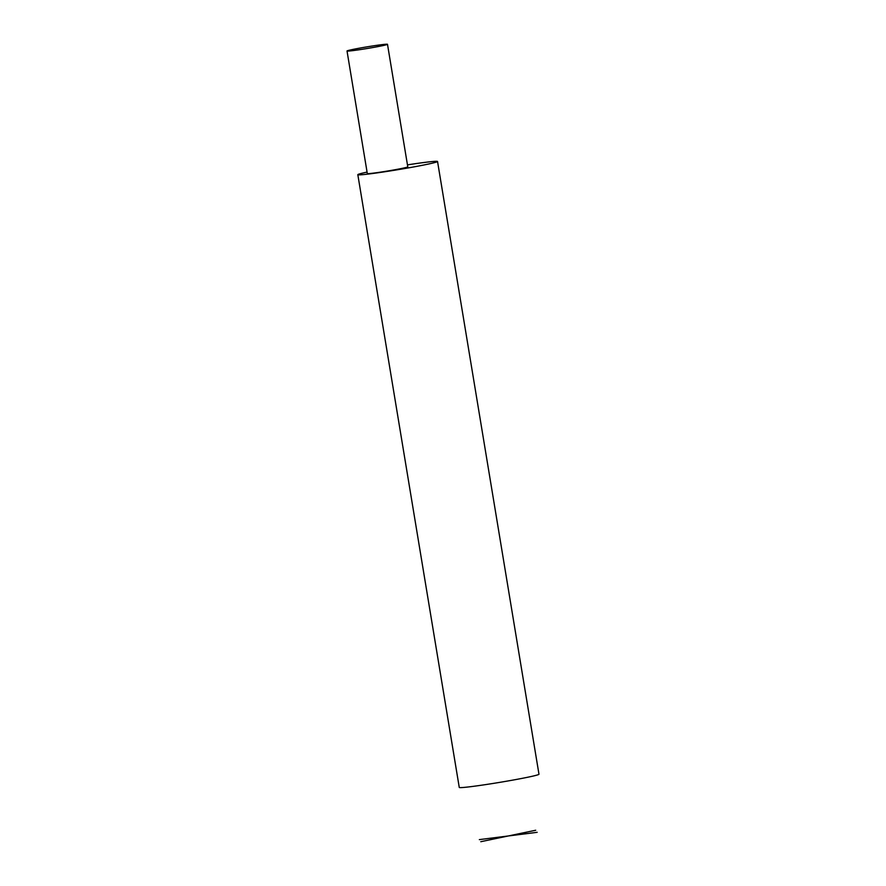 <?xml version="1.0" encoding="UTF-8"?>
<svg xmlns="http://www.w3.org/2000/svg" width="886" height="886" viewBox="0 0 886 886"><rect width="100%" height="100%" fill="white"/><g stroke="black" fill="none" stroke-linecap="round" stroke-linejoin="round"><path stroke-width="1.33" d="M387.492 44.3A20.511 0.82 170.6 0 0 381.19 44.743A20.511 0.82 -9.4 0 0 359.207 48.209A20.511 0.82 -9.4 0 0 347.024 51A20.511 0.82 -9.4 0 0 353.326 50.557A20.511 0.82 170.6 0 0 375.31 47.091A20.511 0.82 170.6 0 0 387.492 44.3L407.781 166.845A20.511 0.82 170.6 0 1 395.588 169.636A20.511 0.82 170.6 0 1 373.615 173.102A20.511 0.82 170.6 0 1 367.313 173.545L347.024 51M367.07 172.094A40.402 1.617 170.6 0 0 357.822 174.686A40.402 1.617 170.6 0 0 370.237 173.811A40.402 1.617 -9.4 0 0 413.529 166.967A40.402 1.617 -9.4 0 0 437.54 161.485A40.402 1.617 -9.4 0 0 425.125 162.359A40.402 1.617 170.6 0 0 407.46 164.874M357.822 174.686L459.258 787.421A40.402 1.617 170.6 0 0 471.673 786.558A40.402 1.617 -9.4 0 0 514.965 779.713A40.402 1.617 -9.4 0 0 538.976 774.231L437.54 161.485M537.16 832.319L479.337 839.618M535.698 830.248L480.799 841.7"/></g></svg>
